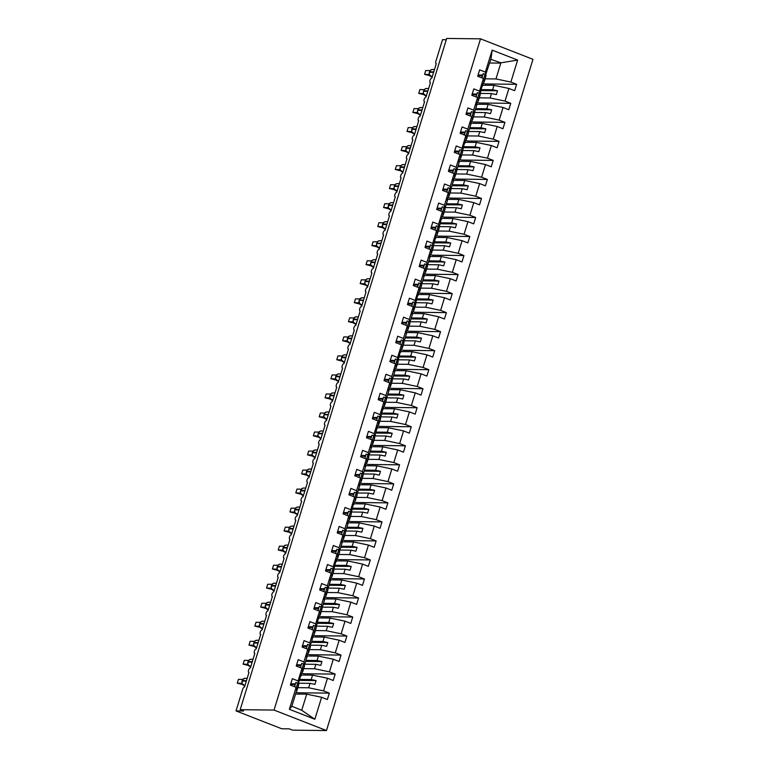 <?xml version="1.0" encoding="UTF-8"?>
<svg xmlns="http://www.w3.org/2000/svg" width="769" height="769" viewBox="0 0 769 769"><rect width="100%" height="100%" fill="white"/><g stroke="black" fill="none" stroke-linecap="round" stroke-linejoin="round"><path stroke-width="1.15" d="M326.469 730.55L292.624 730.166L289.269 728.849L281.742 728.772L236.035 710.912L243.552 710.989L240.188 709.681L274.033 710.066L326.469 730.55L532.965 59.319L480.529 38.834L274.033 710.066M482.894 85.215L493.996 85.34L492.641 89.752L481.509 89.627M483.47 83.34L485.037 83.946L516.624 84.302L514.653 90.694L508.905 88.454L493.996 85.34M485.547 75.054L490.978 58.925L492.16 50.129L517.633 60.078L510.876 82.062L516.624 84.302M510.876 82.062L495.967 78.947L485.133 78.823M236.035 710.912L242.706 689.216A2.413 1.067 -68.7 0 1 244.532 686.948L248.983 672.491A2.413 1.067 111.3 0 1 248.81 672.452A2.413 1.067 111.3 0 1 248.618 670.001A2.413 1.067 111.3 0 1 250.386 667.925L254.837 653.458A2.413 1.067 111.3 0 1 254.654 653.429A2.413 1.067 111.3 0 1 254.472 650.978A2.413 1.067 111.3 0 1 256.24 648.892L260.691 634.435A2.413 1.067 111.3 0 1 260.508 634.406A2.413 1.067 111.3 0 1 260.326 631.955A2.413 1.067 111.3 0 1 262.094 629.869L266.545 615.411A2.413 1.067 111.3 0 1 266.362 615.373A2.413 1.067 111.3 0 1 266.18 612.922A2.413 1.067 111.3 0 1 267.948 610.846L272.399 596.388A2.413 1.067 111.3 0 1 272.216 596.35A2.413 1.067 111.3 0 1 272.034 593.899A2.413 1.067 111.3 0 1 273.802 591.822L278.243 577.356A2.413 1.067 111.3 0 1 278.07 577.327A2.413 1.067 111.3 0 1 277.888 574.876A2.413 1.067 111.3 0 1 279.656 572.79L284.097 558.332A2.413 1.067 111.3 0 1 283.924 558.304A2.413 1.067 111.3 0 1 283.732 555.852A2.413 1.067 111.3 0 1 285.501 553.767L289.951 539.309A2.413 1.067 111.3 0 1 289.778 539.271A2.413 1.067 111.3 0 1 289.586 536.82A2.413 1.067 111.3 0 1 291.355 534.743L295.805 520.286A2.413 1.067 111.3 0 1 295.632 520.248A2.413 1.067 111.3 0 1 295.44 517.797A2.413 1.067 111.3 0 1 297.209 515.72L301.659 501.253A2.413 1.067 111.3 0 1 301.486 501.225A2.413 1.067 111.3 0 1 301.294 498.773A2.413 1.067 111.3 0 1 303.063 496.687L307.513 482.23A2.413 1.067 111.3 0 1 307.34 482.201A2.413 1.067 111.3 0 1 307.148 479.75A2.413 1.067 111.3 0 1 308.917 477.664L313.368 463.207A2.413 1.067 111.3 0 1 313.185 463.169A2.413 1.067 111.3 0 1 313.002 460.718A2.413 1.067 111.3 0 1 314.771 458.641L319.222 444.174A2.413 1.067 111.3 0 1 319.039 444.146A2.413 1.067 111.3 0 1 318.856 441.694A2.413 1.067 111.3 0 1 320.625 439.608L325.076 425.151A2.413 1.067 111.3 0 1 324.893 425.122A2.413 1.067 111.3 0 1 324.71 422.671A2.413 1.067 111.3 0 1 326.479 420.585L330.93 406.128A2.413 1.067 111.3 0 1 330.747 406.09A2.413 1.067 111.3 0 1 330.564 403.638A2.413 1.067 111.3 0 1 332.333 401.562L336.774 387.105A2.413 1.067 111.3 0 1 336.601 387.067A2.413 1.067 111.3 0 1 336.418 384.615A2.413 1.067 111.3 0 1 338.187 382.539L342.628 368.072A2.413 1.067 111.3 0 1 342.455 368.043A2.413 1.067 111.3 0 1 342.272 365.592A2.413 1.067 111.3 0 1 344.041 363.506L348.482 349.049A2.413 1.067 111.3 0 1 348.309 349.02A2.413 1.067 111.3 0 1 348.117 346.569A2.413 1.067 111.3 0 1 349.885 344.483L354.336 330.026A2.413 1.067 111.3 0 1 354.163 329.988A2.413 1.067 111.3 0 1 353.971 327.536A2.413 1.067 111.3 0 1 355.739 325.46L360.19 311.003A2.413 1.067 111.3 0 1 360.017 310.964A2.413 1.067 111.3 0 1 359.825 308.513A2.413 1.067 111.3 0 1 361.593 306.437L366.044 291.97A2.413 1.067 111.3 0 1 365.871 291.941A2.413 1.067 111.3 0 1 365.679 289.49A2.413 1.067 111.3 0 1 367.447 287.404L371.898 272.947A2.413 1.067 111.3 0 1 371.725 272.918A2.413 1.067 111.3 0 1 371.533 270.457A2.413 1.067 111.3 0 1 373.301 268.381L377.752 253.924A2.413 1.067 111.3 0 1 377.569 253.885A2.413 1.067 111.3 0 1 377.387 251.434A2.413 1.067 111.3 0 1 379.155 249.358L383.606 234.891A2.413 1.067 111.3 0 1 383.423 234.862A2.413 1.067 111.3 0 1 383.241 232.411A2.413 1.067 111.3 0 1 385.009 230.325L389.46 215.868A2.413 1.067 111.3 0 1 389.277 215.839A2.413 1.067 111.3 0 1 389.095 213.388A2.413 1.067 111.3 0 1 390.863 211.302L395.314 196.845A2.413 1.067 111.3 0 1 395.131 196.806A2.413 1.067 111.3 0 1 394.949 194.355A2.413 1.067 111.3 0 1 396.717 192.279L401.158 177.822A2.413 1.067 111.3 0 1 400.985 177.783A2.413 1.067 111.3 0 1 400.803 175.332A2.413 1.067 111.3 0 1 402.572 173.256L407.012 158.789A2.413 1.067 111.3 0 1 406.839 158.76A2.413 1.067 111.3 0 1 406.647 156.309A2.413 1.067 111.3 0 1 408.416 154.223L412.866 139.766A2.413 1.067 111.3 0 1 412.693 139.737A2.413 1.067 111.3 0 1 412.501 137.286A2.413 1.067 111.3 0 1 414.27 135.2L418.721 120.743A2.413 1.067 111.3 0 1 418.547 120.704A2.413 1.067 111.3 0 1 418.355 118.253A2.413 1.067 111.3 0 1 420.124 116.177L424.575 101.719A2.413 1.067 111.3 0 1 424.401 101.681A2.413 1.067 111.3 0 1 424.209 99.23A2.413 1.067 111.3 0 1 425.978 97.144L430.429 82.687A2.413 1.067 111.3 0 1 430.256 82.658A2.413 1.067 111.3 0 1 430.063 80.207A2.413 1.067 111.3 0 1 431.832 78.121L436.283 63.664A2.413 1.067 111.3 0 1 436.1 63.625A2.413 1.067 111.3 0 1 435.86 61.366L442.531 39.68L446.299 39.719M477.04 104.238L488.142 104.363L486.787 108.775L475.655 108.65M477.616 102.364L479.183 102.969L510.77 103.334L508.799 109.727L503.051 107.477L488.142 104.363M508.905 88.454L505.022 101.085L510.77 103.334M505.022 101.085L490.113 97.971L479.279 97.846M471.186 123.261L482.288 123.386L480.933 127.808L469.801 127.673M471.762 121.387L473.329 122.002L504.916 122.358L502.945 128.75L497.197 126.501L482.288 123.386M503.051 107.477L499.168 120.108L504.916 122.358M499.168 120.108L484.259 116.994L473.425 116.878M465.332 142.294L476.444 142.419L475.079 146.831L463.947 146.706M465.908 140.41L467.475 141.025L499.062 141.381L497.101 147.773L491.353 145.533L476.444 142.419M497.197 126.501L493.314 139.141L499.062 141.381M493.314 139.141L478.405 136.026L467.571 135.902M459.478 161.317L470.59 161.442L469.225 165.854L458.103 165.729M460.054 159.443L461.621 160.048L493.208 160.413L491.247 166.806L485.499 164.556L470.59 161.442M491.353 145.533L487.459 158.164L493.208 160.413M487.459 158.164L472.551 155.05L461.717 154.925M453.623 180.34L464.736 180.465L463.371 184.877L452.249 184.752M454.2 178.466L455.767 179.081L487.354 179.437L485.393 185.829L479.645 183.58L464.736 180.465M485.499 164.556L481.605 177.187L487.354 179.437M481.605 177.187L466.696 174.073L455.863 173.948M447.769 199.363L458.882 199.488L457.526 203.91L446.395 203.785M448.346 197.489L449.913 198.104L481.5 198.46L479.539 204.852L473.791 202.612L458.882 199.488M479.645 183.58L475.751 196.21L481.5 198.46M475.751 196.21L460.842 193.096L450.019 192.981M441.915 218.396L453.028 218.521L451.672 222.933L440.541 222.808M442.502 216.522L444.059 217.127L475.655 217.483L473.685 223.875L467.937 221.635L453.028 218.521M473.791 202.612L469.907 215.243L475.655 217.483M469.907 215.243L454.988 212.129L444.165 212.004M436.071 237.419L447.173 237.544L445.818 241.956L434.687 241.831M436.648 235.545L438.205 236.15L469.801 236.516L467.831 242.908L462.082 240.659L447.173 237.544M467.937 221.635L464.053 234.266L469.801 236.516M464.053 234.266L449.144 231.152L438.311 231.027M430.217 256.442L441.319 256.567L439.964 260.989L428.833 260.854M430.794 254.568L432.361 255.183L463.947 255.539L461.977 261.931L456.228 259.682L441.319 256.567M462.082 240.659L458.199 253.289L463.947 255.539M458.199 253.289L443.29 250.175L432.457 250.06M424.363 275.475L435.465 275.6L434.11 280.012L422.979 279.887M424.94 273.591L426.507 274.206L458.093 274.562L456.123 280.954L450.374 278.714L435.465 275.6M456.228 259.682L452.345 272.322L458.093 274.562M452.345 272.322L437.436 269.208L426.603 269.083M418.509 294.498L429.611 294.623L428.256 299.035L417.125 298.91M419.086 292.624L420.653 293.229L452.239 293.585L450.269 299.987L444.52 297.738L429.611 294.623M450.374 278.714L446.491 291.345L452.239 293.585M446.491 291.345L431.582 288.231L420.749 288.106M412.655 313.521L423.757 313.646L422.402 318.058L411.271 317.933M413.232 311.647L414.799 312.252L446.385 312.618L444.415 319.01L438.666 316.761L423.757 313.646M444.52 297.738L440.637 310.368L446.385 312.618M440.637 310.368L425.728 307.254L414.895 307.129M406.801 332.544L417.903 332.669L416.548 337.091L405.417 336.957M407.378 330.67L408.945 331.285L440.531 331.641L438.57 338.033L432.822 335.784L417.903 332.669M438.666 316.761L434.783 329.392L440.531 331.641M434.783 329.392L419.874 326.277L409.041 326.162M400.947 351.577L412.059 351.702L410.694 356.114L399.563 355.989M401.524 349.693L403.091 350.308L434.677 350.664L432.716 357.056L426.968 354.817L412.059 351.702M432.822 335.784L428.929 348.424L434.677 350.664M428.929 348.424L414.02 345.31L403.187 345.185M395.093 370.6L406.205 370.725L404.84 375.137L393.718 375.012M395.67 368.726L397.237 369.331L428.823 369.697L426.862 376.089L421.114 373.84L406.205 370.725M426.968 354.817L423.075 367.447L428.823 369.697M423.075 367.447L408.166 364.333L397.333 364.208M389.239 389.623L400.351 389.748L398.986 394.161L387.864 394.036M389.816 387.749L391.383 388.364L422.969 388.72L421.008 395.112L415.26 392.863L400.351 389.748M421.114 373.84L417.221 386.471L422.969 388.72M417.221 386.471L402.312 383.356L391.488 383.231M383.385 408.647L394.497 408.781L393.142 413.193L382.01 413.068M383.962 406.772L385.529 407.387L417.115 407.743L415.154 414.135L409.406 411.896L394.497 408.781M415.26 392.863L411.377 405.503L417.115 407.743M411.377 405.503L396.458 402.379L385.634 402.264M377.541 427.679L388.643 427.804L387.288 432.216L376.156 432.091M378.117 425.805L379.675 426.411L411.271 426.766L409.3 433.158L403.552 430.919L388.643 427.804M409.406 411.896L405.523 424.526L411.271 426.766M405.523 424.526L390.614 421.412L379.78 421.287M371.687 446.702L382.789 446.827L381.434 451.24L370.302 451.115M372.263 444.828L373.821 445.434L405.417 445.799L403.446 452.191L397.698 449.942L382.789 446.827M403.552 430.919L399.669 443.55L405.417 445.799M399.669 443.55L384.76 440.435L373.926 440.31M365.833 465.726L376.935 465.851L375.58 470.272L364.448 470.138M366.409 463.851L367.976 464.466L399.563 464.822L397.592 471.214L391.844 468.965L376.935 465.851M397.698 449.942L393.815 462.573L399.563 464.822M393.815 462.573L378.906 459.458L368.072 459.343M359.979 484.758L371.081 484.883L369.726 489.295L358.594 489.171M360.555 482.874L362.122 483.49L393.709 483.845L391.738 490.238L385.99 487.998L371.081 484.883M391.844 468.965L387.961 481.605L393.709 483.845M387.961 481.605L373.052 478.491L362.218 478.366M354.125 503.782L365.227 503.906L363.872 508.319L352.74 508.194M354.701 501.907L356.268 502.513L387.855 502.868L385.884 509.27L380.136 507.021L365.227 503.906M385.99 487.998L382.106 500.629L387.855 502.868M382.106 500.629L367.197 497.514L356.364 497.389M348.27 522.805L359.373 522.93L358.018 527.342L346.886 527.217M348.847 520.93L350.414 521.545L382.001 521.901L380.03 528.293L374.292 526.044L359.373 522.93M380.136 507.021L376.252 519.652L382.001 521.901M376.252 519.652L361.343 516.537L350.51 516.412M342.416 541.828L353.529 541.953L352.164 546.375L341.032 546.25M342.993 539.953L344.56 540.569L376.147 540.924L374.186 547.317L368.438 545.067L353.529 541.953M374.292 526.044L370.398 538.675L376.147 540.924M370.398 538.675L355.489 535.56L344.656 535.445M336.562 560.861L347.675 560.986L346.31 565.398L335.188 565.273M337.139 558.976L338.706 559.592L370.293 559.947L368.332 566.34L362.584 564.1L347.675 560.986M368.438 545.067L364.544 557.708L370.293 559.947M364.544 557.708L349.635 554.593L338.802 554.468M330.708 579.884L341.821 580.009L340.456 584.421L329.334 584.296M331.285 578.009L332.852 578.615L364.439 578.98L362.478 585.372L356.729 583.123L341.821 580.009M362.584 564.1L358.69 576.731L364.439 578.98M358.69 576.731L343.781 573.616L332.948 573.491M324.854 598.907L335.966 599.032L334.611 603.444L323.48 603.319M325.431 597.032L326.998 597.648L358.585 598.003L356.624 604.396L350.875 602.146L335.966 599.032M356.729 583.123L352.836 595.754L358.585 598.003M352.836 595.754L337.927 592.639L327.104 592.514M319 617.93L330.112 618.065L328.757 622.477L317.626 622.352M319.587 616.056L321.144 616.671L352.74 617.026L350.77 623.419L345.021 621.179L330.112 618.065M350.875 602.146L346.992 614.787L352.74 617.026M346.992 614.787L332.083 611.672L321.25 611.547M313.156 636.963L324.258 637.088L322.903 641.5L311.772 641.375L309.955 645.825M313.733 635.088L315.29 635.694L346.886 636.05L344.916 642.442L339.167 640.202L324.258 637.088M345.021 621.179L341.138 633.81L346.886 636.05M341.138 633.81L326.229 630.695L315.396 630.57M307.302 655.986L318.404 656.111L317.049 660.523L305.918 660.398M307.879 654.111L309.446 654.717L341.032 655.082L339.062 661.475L333.313 659.225L318.404 656.111M339.167 640.202L335.284 652.833L341.032 655.082M335.284 652.833L320.375 649.718L309.542 649.594M301.448 675.009L312.55 675.134L311.195 679.556L300.064 679.421M302.025 673.135L303.592 673.75L335.178 674.105L333.208 680.498L327.459 678.248L312.55 675.134M333.313 659.225L329.43 671.856L335.178 674.105M329.43 671.856L314.521 668.742L303.688 668.626M486.018 75.054L485.393 72.103L479.645 69.864L477.684 76.256L483.432 78.496L479.539 91.136L479.693 94.078M482.192 85.859L484.047 81.447L483.432 78.496M479.539 91.136L473.791 88.887L471.83 95.279L477.578 97.528L473.685 110.159L473.839 113.101M476.338 104.882L478.193 100.479L477.578 97.528M473.685 110.159L467.946 107.91L465.976 114.302L471.724 116.552L467.84 129.182L467.985 132.133M470.484 123.915L472.339 119.503L471.724 116.552M467.84 129.182L462.092 126.933L460.122 133.325L465.87 135.575L461.986 148.206L462.131 151.157M464.63 142.938L466.485 138.526L465.87 135.575M461.986 148.206L456.238 145.966L454.268 152.358L460.016 154.598L456.132 167.238L456.277 170.18M458.776 161.961L460.641 157.558L460.016 154.598M456.132 167.238L450.384 164.989L448.414 171.381L454.162 173.631L450.278 186.261L450.423 189.212M452.922 180.984L454.787 176.582L454.162 173.631M450.278 186.261L444.53 184.012L442.56 190.404L448.308 192.654L444.424 205.285L444.569 208.236M447.068 200.017L448.933 195.605L448.308 192.654M444.424 205.285L438.676 203.045L436.705 209.437L442.454 211.677L438.57 224.308L438.714 227.259M441.214 219.04L443.079 214.628L442.454 211.677M438.57 224.308L432.822 222.068L430.861 228.46L436.6 230.7L432.716 243.34L432.87 246.282M435.369 238.063L437.225 233.661L436.6 230.7M432.716 243.34L426.968 241.091L425.007 247.483L430.755 249.733L426.862 262.364L427.016 265.315M429.515 257.096L431.371 252.684L430.755 249.733M426.862 262.364L421.114 260.114L419.153 266.507L424.901 268.756L421.008 281.387L421.162 284.338M423.661 276.119L425.517 271.707L424.901 268.756M421.008 281.387L415.26 279.147L413.299 285.539L419.047 287.779L415.154 300.419L415.308 303.361M417.807 295.142L419.663 290.73L419.047 287.779M415.154 300.419L409.406 298.17L407.445 304.562L413.193 306.812L409.31 319.443L409.454 322.384M411.953 314.165L413.809 309.763L413.193 306.812M409.31 319.443L403.562 317.193L401.591 323.586L407.339 325.835L403.456 338.466L403.6 341.417M406.099 333.198L407.954 328.786L407.339 325.835M403.456 338.466L397.708 336.216L395.737 342.618L401.485 344.858L397.602 357.489L397.746 360.44M400.245 352.221L402.11 347.809L401.485 344.858M397.602 357.489L391.854 355.249L389.883 361.641L395.631 363.881L391.748 376.522L391.892 379.463M394.391 371.244L396.256 366.842L395.631 363.881M391.748 376.522L386 374.272L384.029 380.665L389.777 382.914L385.894 395.545L386.038 398.496M388.537 390.268L390.402 385.865L389.777 382.914M385.894 395.545L380.146 393.295L378.175 399.688L383.923 401.937L380.04 414.568L380.184 417.519M382.683 409.3L384.548 404.888L383.923 401.937M380.04 414.568L374.292 412.328L372.321 418.721L378.069 420.96L374.186 433.591L374.33 436.542M376.839 428.323L378.694 423.911L378.069 420.96M374.186 433.591L368.438 431.351L366.477 437.744L372.225 439.993L368.332 452.624L368.486 455.565M370.985 447.347L372.84 442.944L372.225 439.993M368.332 452.624L362.584 450.374L360.623 456.767L366.371 459.016L362.478 471.647L362.632 474.598M365.131 466.379L366.986 461.967L366.371 459.016M362.478 471.647L356.729 469.398L354.769 475.79L360.517 478.039L356.624 490.67L356.778 493.621M359.277 485.402L361.132 480.99L360.517 478.039M356.624 490.67L350.875 488.43L348.915 494.823L354.663 497.062L350.77 509.703L350.924 512.644M353.423 504.426L355.278 500.013L354.663 497.062M350.77 509.703L345.031 507.453L343.061 513.846L348.809 516.095L344.925 528.726L345.07 531.667M347.569 523.449L349.424 519.046L348.809 516.095M344.925 528.726L339.177 526.477L337.207 532.869L342.955 535.118L339.071 547.749L339.216 550.7M341.715 542.481L343.57 538.069L342.955 535.118M339.071 547.749L333.323 545.5L331.352 551.902L337.101 554.141L333.217 566.772L333.362 569.723M335.861 561.505L337.726 557.092L337.101 554.141M333.217 566.772L327.469 564.533L325.498 570.925L331.247 573.165L327.363 585.805L327.507 588.746M330.007 580.528L331.872 576.125L331.247 573.165M327.363 585.805L321.615 583.556L319.644 589.948L325.393 592.197L321.509 604.828L321.653 607.779M324.153 599.551L326.018 595.148L325.393 592.197M321.509 604.828L315.761 602.579L313.79 608.971L319.539 611.22L315.655 623.851L315.799 626.802M318.299 618.584L320.164 614.171L319.539 611.22M315.655 623.851L309.907 621.612L307.946 628.004L313.685 630.244L309.801 642.874L310.426 645.835M312.454 637.607L314.31 633.195L313.685 630.244M309.801 642.874L304.053 640.635L302.092 647.027L307.84 649.276L303.947 661.907L304.101 664.849M306.6 656.63L308.456 652.227L307.84 649.276M303.947 661.907L298.199 659.658L296.238 666.05L301.986 668.299L298.093 680.93L292.345 678.681L290.384 685.073L296.132 687.323L289.365 709.306L291.787 706.413L296.747 690.274L296.132 687.323M300.746 675.663L302.602 671.25L301.986 668.299M295.594 694.042L306.696 694.167L301.736 710.296L314.848 719.255L289.365 709.306M296.171 692.158L297.738 692.773L329.324 693.129L327.354 699.521L321.605 697.281L306.696 694.167M327.459 678.248L323.576 690.889L329.324 693.129M323.576 690.889L308.667 687.774L297.834 687.649M482.759 75.026L478.078 74.968M476.905 94.049L472.224 93.991M471.051 113.072L466.37 113.024M465.207 132.095L460.516 132.047M459.353 151.128L454.662 151.07M453.499 170.151L448.808 170.093M447.645 189.174L442.954 189.126M441.791 208.207L437.109 208.149M435.936 227.23L431.255 227.172M430.082 246.253L425.401 246.205M424.228 265.276L419.547 265.228M418.374 284.309L413.693 284.251M412.52 303.332L407.839 303.274M406.666 322.355L401.985 322.307M400.822 341.378L396.131 341.33M394.968 360.411L390.277 360.353M389.114 379.434L384.423 379.377M383.26 398.457L378.569 398.409M377.406 417.49L372.725 417.432M371.552 436.513L366.871 436.456M365.698 455.536L361.017 455.488M359.844 474.56L355.163 474.511M353.99 493.592L349.309 493.535M348.136 512.615L343.455 512.558M342.292 531.639L337.601 531.59M336.438 550.662L331.747 550.614M330.583 569.694L325.893 569.637M324.729 588.718L320.039 588.66M318.875 607.741L314.194 607.693M313.021 626.773L308.34 626.716M307.167 645.797L302.486 645.739M301.313 664.82L296.632 664.772M492.16 50.129L485.393 72.103M321.605 697.281L314.848 719.255M480.365 93.434L491.468 93.558L490.113 97.971M482.692 85.868L482.49 84.898L481.317 88.695L480.164 94.087M491.468 93.558L496.37 94.587L497.543 90.78L492.641 89.752M474.511 112.457L485.614 112.582L484.259 116.994M476.838 104.892L474.31 113.11M485.614 112.582L490.526 113.61L491.689 109.804L486.787 108.775M468.657 131.48L479.76 131.605L478.405 136.026M470.984 123.915L468.456 132.133M479.76 131.605L484.672 132.633L485.835 128.827L480.933 127.808M462.803 150.513L473.906 150.637L472.551 155.05M465.13 142.938L464.928 141.967L463.755 145.774L462.602 151.166M473.906 150.637L478.818 151.656L479.991 147.85L475.079 146.831M456.949 169.536L468.061 169.661L466.696 174.073M459.276 161.971L456.748 170.189M468.061 169.661L472.964 170.689L474.137 166.883L469.225 165.854M451.095 188.559L462.207 188.684L460.842 193.096M453.422 180.994L450.894 189.212M462.207 188.684L467.11 189.712L468.283 185.906L463.371 184.877M445.241 207.582L456.353 207.717L454.988 212.129M447.568 200.017L445.04 208.236M456.353 207.717L461.256 208.735L462.429 204.929L457.526 203.91M439.387 226.615L450.499 226.74L449.144 231.152M441.723 219.05L441.512 218.079L439.195 227.268M450.499 226.74L455.402 227.759L456.575 223.962L451.672 222.933M433.543 245.638L444.645 245.763L443.29 250.175M435.869 238.073L435.658 237.102L433.341 246.291M444.645 245.763L449.548 246.791L450.721 242.985L445.818 241.956M427.689 264.661L438.791 264.786L437.436 269.208M430.015 257.096L427.487 265.315M438.791 264.786L443.694 265.814L444.867 262.008L439.964 260.989M421.835 283.694L432.937 283.819L431.582 288.231M424.161 276.119L421.633 284.338M432.937 283.819L437.84 284.838L439.012 281.031L434.11 280.012M415.981 302.717L427.083 302.842L425.728 307.254M418.307 295.152L418.105 294.181L416.933 297.978L415.779 303.371M427.083 302.842L431.995 303.87L433.158 300.064L428.256 299.035M410.127 321.74L421.229 321.865L419.874 326.277M412.453 314.175L409.925 322.394M421.229 321.865L426.141 322.893L427.304 319.087L422.402 318.058M404.273 340.763L415.375 340.888L414.02 345.31M406.599 333.198L404.071 341.417M415.375 340.888L420.287 341.917L421.46 338.11L416.548 337.091M398.419 359.796L409.531 359.921L408.166 364.333M400.745 352.221L400.543 351.25L399.371 355.057L398.217 360.45M409.531 359.921L414.433 360.94L415.606 357.133L410.694 356.114M392.565 378.819L403.677 378.944L402.312 383.356M394.891 371.254L392.363 379.473M403.677 378.944L408.579 379.973L409.752 376.166L404.84 375.137M386.711 397.842L397.823 397.967L396.458 402.379M389.037 390.277L386.509 398.496M397.823 397.967L402.725 398.996L403.898 395.189L398.986 394.161M380.857 416.865L391.969 417L390.614 421.412M383.193 409.3L382.981 408.329L380.655 417.519M391.969 417L396.871 418.019L398.044 414.212L393.142 413.193M375.003 435.898L386.115 436.023L384.76 440.435M377.339 428.333L377.127 427.362L374.811 436.552M386.115 436.023L391.017 437.042L392.19 433.245L387.288 432.216M369.158 454.921L380.261 455.046L378.906 459.458M371.485 447.356L368.957 455.575M380.261 455.046L385.163 456.075L386.336 452.268L381.434 451.24M363.304 473.944L374.407 474.069L373.052 478.491M365.631 466.379L363.103 474.598M374.407 474.069L379.309 475.098L380.482 471.291L375.58 470.272M357.45 492.977L368.553 493.102L367.197 497.514M359.777 485.402L357.249 493.621M368.553 493.102L373.465 494.121L374.628 490.314L369.726 489.295M351.596 512L362.699 512.125L361.343 516.537M353.923 504.435L353.721 503.464L352.548 507.261L351.395 512.654M362.699 512.125L367.611 513.154L368.774 509.347L363.872 508.319M345.742 531.023L356.845 531.148L355.489 535.56M348.069 523.458L345.541 531.677M356.845 531.148L361.757 532.177L362.92 528.37L358.018 527.342M339.888 550.046L350.991 550.171L349.635 554.593M342.215 542.481L339.687 550.7M350.991 550.171L355.903 551.2L357.076 547.393L352.164 546.375M334.034 569.079L345.146 569.204L343.781 573.616M336.361 561.514L336.159 560.534L334.986 564.34L333.833 569.733M345.146 569.204L350.049 570.223L351.222 566.426L346.31 565.398M328.18 588.102L339.292 588.227L337.927 592.639M330.507 580.537L327.978 588.756M339.292 588.227L344.195 589.256L345.368 585.449L340.456 584.421M322.326 607.126L333.438 607.25L332.083 611.672M324.653 599.56L322.124 607.779M333.438 607.25L338.341 608.279L339.514 604.472L334.611 603.444M316.472 626.149L327.584 626.283L326.229 630.695M318.808 618.584L318.597 617.613L316.28 626.802M327.584 626.283L332.487 627.302L333.659 623.496L328.757 622.477M310.628 645.181L321.73 645.306L320.375 649.718M312.954 637.616L312.743 636.645L311.781 641.413M321.73 645.306L326.633 646.325L327.805 642.528L322.903 641.5M304.774 664.205L315.876 664.329L314.521 668.742M307.1 656.639L304.572 664.858M315.876 664.329L320.779 665.358L321.951 661.551L317.049 660.523M298.92 683.228L310.022 683.353L308.667 687.774M301.246 675.663L301.044 674.692L298.247 683.881M295.459 683.843L290.778 683.795M298.718 683.881L298.093 680.93M310.022 683.353L314.925 684.381L316.097 680.575L311.195 679.556M291.845 706.23L301.736 710.296M517.633 60.078L500.927 62.808L495.967 78.947M500.927 62.808L490.843 59.357M489.728 62.991L500.456 63.116M480.529 38.834L446.683 38.45L240.188 709.681M299.795 680.392L316.097 680.575M305.639 661.369L321.951 661.551M311.493 642.336L327.805 642.528M317.347 623.313L333.659 623.496M323.201 604.29L339.514 604.472M329.055 585.267L345.368 585.449M334.909 566.234L351.222 566.426M340.763 547.211L357.076 547.393M346.617 528.188L362.92 528.37M352.471 509.155L368.774 509.347M358.325 490.132L374.628 490.314M364.179 471.109L380.482 471.291M370.024 452.085L386.336 452.268M375.878 433.053L392.19 433.245M381.732 414.03L398.044 414.212M387.586 395.006L403.898 395.189M393.44 375.983L409.752 376.166M399.294 356.951L415.606 357.133M405.148 337.927L421.46 338.11M411.002 318.904L427.304 319.087M416.856 299.872L433.158 300.064M422.71 280.848L439.012 281.031M428.554 261.825L444.867 262.008M434.408 242.802L450.721 242.985M440.262 223.769L456.575 223.962M446.116 204.746L462.429 204.929M451.97 185.723L468.283 185.906M457.824 166.7L474.137 166.883M463.678 147.667L479.991 147.85M469.532 128.644L485.835 128.827M475.386 109.621L491.689 109.804M481.24 90.588L497.543 90.78M242.12 681.238L242.225 680.632A3.461 3.057 90.6 0 1 245.148 678.306L243.59 678.739L242.187 680.738M241.975 683.324L237.265 683.18L238.438 679.373L242.793 679.421M237.265 683.18L242.6 684.516M246.464 680.68L242.225 680.632L242.024 683.458L242.61 684.275M243.619 678.719L242.975 679.421L243.619 678.719M296.526 690.985A14.813 2.192 -162.9 0 0 296.901 690.677L298.68 684.891A14.813 2.192 -162.9 0 0 298.603 684.506L297.728 682.978L295.892 682.459L294.575 686.717M296.901 690.677A14.813 2.192 -162.9 0 0 296.824 690.293L296.709 690.081M296.238 687.822L297.728 682.978M295.19 684.737A12.881 1.903 17.1 0 1 290.682 684.112M247.974 662.215L248.079 661.609A3.461 3.057 90.6 0 1 251.002 659.273L249.444 659.706L248.041 661.715M247.829 664.301L243.119 664.147L244.292 660.35L248.647 660.398M243.119 664.147L248.454 665.483M252.319 661.657L248.079 661.609L247.878 664.435L248.464 665.252M249.473 659.696L248.829 660.398L249.473 659.696M302.38 671.962A14.813 2.192 -162.9 0 0 302.755 671.645L304.534 665.867A14.813 2.192 -162.9 0 0 304.457 665.483L303.582 663.955L301.736 663.436L300.429 667.694M302.755 671.645A14.813 2.192 -162.9 0 0 302.678 671.26L302.563 671.058M302.092 668.799L303.582 663.955M301.044 665.714A12.881 1.903 17.1 0 1 296.536 665.079M253.828 643.182L253.924 642.586A3.461 3.057 90.6 0 1 256.856 640.25L255.298 640.683L253.895 642.682M253.683 645.278L248.973 645.124L250.146 641.317L254.501 641.365M248.973 645.124L254.308 646.46M258.163 642.634L253.924 642.586L253.732 645.402L254.318 646.229M308.234 652.939A14.813 2.192 -162.9 0 0 308.609 652.621L310.388 646.835A14.813 2.192 -162.9 0 0 310.311 646.45L309.426 644.931L307.59 644.412L306.283 648.661M308.609 652.621A14.813 2.192 -162.9 0 0 308.532 652.237L308.417 652.035M307.936 649.776L309.426 644.931M306.898 646.681A12.881 1.903 17.1 0 1 302.39 646.056M259.682 624.159L259.778 623.563A3.461 3.057 90.6 0 1 262.71 621.227L261.152 621.66L259.749 623.659M259.538 626.245L254.827 626.101L256 622.294L260.355 622.342M254.827 626.101L260.162 627.437M264.017 623.611L259.778 623.563L259.432 625.783M259.518 626.206A1.769 1.221 -64.7 0 0 259.355 626.158L260.172 627.206M314.088 633.916A14.813 2.192 -162.9 0 0 314.463 633.598L316.242 627.812A14.813 2.192 -162.9 0 0 316.165 627.427L315.28 625.908L313.444 625.389L312.137 629.638M314.463 633.598A14.813 2.192 -162.9 0 0 314.386 633.214L314.271 633.002M313.79 630.743L315.28 625.908M312.752 627.658A12.881 1.903 17.1 0 1 308.244 627.033M265.536 605.136L265.632 604.53A3.461 3.057 90.6 0 1 268.564 602.204L267.006 602.636L265.603 604.636M265.392 607.222L260.681 607.077L261.854 603.271L266.209 603.319M260.681 607.077L266.016 608.414M269.871 604.578L265.632 604.53L265.43 607.356L266.026 608.173M319.942 614.883A14.813 2.192 -162.9 0 0 320.317 614.575L322.096 608.788A14.813 2.192 -162.9 0 0 322.019 608.404L321.134 606.876L319.298 606.356L317.991 610.615M320.317 614.575A14.813 2.192 -162.9 0 0 320.24 614.181L320.125 613.979M319.644 611.72L321.134 606.876M318.597 608.635A12.881 1.903 17.1 0 1 314.088 608.01M271.39 586.103L271.486 585.507A3.461 3.057 90.6 0 1 274.418 583.171L272.851 583.604L271.457 585.613M271.246 588.198L266.535 588.045L267.708 584.248L272.063 584.296M266.535 588.045L271.87 589.381M275.725 585.555L271.486 585.507L271.284 588.323L271.88 589.15M272.889 583.584L272.245 584.296L272.889 583.584M325.796 595.86A14.813 2.192 -162.9 0 0 326.171 595.542L327.95 589.765A14.813 2.192 -162.9 0 0 327.873 589.381L326.988 587.852L325.152 587.333L323.845 591.592M326.171 595.542A14.813 2.192 -162.9 0 0 326.094 595.158L325.979 594.956M325.498 592.697L326.988 587.852M324.451 589.602A12.881 1.903 17.1 0 1 319.942 588.977M277.244 567.08L277.34 566.484A3.461 3.057 90.6 0 1 280.272 564.148L278.705 564.581L277.311 566.58M277.1 569.166L272.389 569.022L273.553 565.215L277.917 565.263M272.389 569.022L277.724 570.358M281.579 566.532L277.34 566.484L277.138 569.3L277.724 570.127M278.743 564.561L278.099 565.263L278.743 564.561M331.65 576.837A14.813 2.192 -162.9 0 0 332.025 576.519L333.804 570.733A14.813 2.192 -162.9 0 0 333.727 570.348L332.842 568.829L331.006 568.31L329.699 572.559M332.025 576.519A14.813 2.192 -162.9 0 0 331.948 576.135L331.824 575.933M331.352 573.664L332.842 568.829M330.305 570.579A12.881 1.903 17.1 0 1 325.796 569.954M283.098 548.057L283.194 547.451A3.461 3.057 90.6 0 1 286.126 545.125L284.559 545.557L283.165 547.557M282.761 550.056A1.769 1.221 -64.7 0 1 282.934 550.104L278.243 549.998L279.407 546.192L283.771 546.24M278.243 549.998L283.569 551.335M287.433 547.499L283.194 547.451L282.992 550.277L283.578 551.094M337.504 557.813A14.813 2.192 -162.9 0 0 337.879 557.496L339.658 551.709A14.813 2.192 -162.9 0 0 339.581 551.325L338.696 549.797L336.86 549.287L335.553 553.536M337.879 557.496A14.813 2.192 -162.9 0 0 337.802 557.112L337.678 556.9M337.207 554.641L338.696 549.797M336.159 551.556A12.881 1.903 17.1 0 1 331.65 550.931M288.942 529.034L289.048 528.428A3.461 3.057 90.6 0 1 291.98 526.102L290.413 526.525L289.019 528.534M288.808 531.119L284.088 530.975L285.261 527.169L289.615 527.217M284.088 530.975L289.423 532.311M293.287 528.476L289.048 528.428L288.692 530.658M288.788 531.071A1.769 1.221 -64.7 0 0 288.615 531.033L289.432 532.071M343.358 538.781A14.813 2.192 -162.9 0 0 343.724 538.463L345.512 532.686A14.813 2.192 -162.9 0 0 345.435 532.302L344.55 530.773L342.714 530.254L341.407 534.513M343.724 538.463A14.813 2.192 -162.9 0 0 343.656 538.079L343.532 537.877M343.061 535.618L344.55 530.773M342.013 532.533A12.881 1.903 17.1 0 1 337.504 531.898M294.796 510.001L294.902 509.405A3.461 3.057 90.6 0 1 297.834 507.069L296.267 507.502L294.873 509.511M294.662 512.096L289.942 511.943L291.115 508.136L295.469 508.194M289.942 511.943L295.277 513.279M299.141 509.453L294.902 509.405L294.7 512.221L295.286 513.048M296.305 507.482L295.652 508.194L296.305 507.482M349.213 519.757A14.813 2.192 -162.9 0 0 349.578 519.44L351.356 513.654A14.813 2.192 -162.9 0 0 351.289 513.269L350.404 511.75L348.568 511.231L347.261 515.49M349.578 519.44A14.813 2.192 -162.9 0 0 349.511 519.056L349.386 518.854M348.915 516.595L350.404 511.75M347.867 513.5A12.881 1.903 17.1 0 1 343.358 512.875M300.65 490.978L300.756 490.382A3.461 3.057 90.6 0 1 303.688 488.046L302.121 488.478L300.717 490.478M300.516 493.064L295.796 492.919L296.969 489.113L301.323 489.161M295.796 492.919L301.131 494.256M304.995 490.43L300.756 490.382L300.554 493.198L301.14 494.025M302.159 488.459L301.506 489.161L302.159 488.459M355.057 500.734A14.813 2.192 -162.9 0 0 355.432 500.417L357.21 494.63A14.813 2.192 -162.9 0 0 357.143 494.246L356.258 492.727L354.422 492.208L353.106 496.457M355.432 500.417A14.813 2.192 -162.9 0 0 355.355 500.033L355.24 499.831M354.769 497.562L356.258 492.727M353.721 494.477A12.881 1.903 17.1 0 1 349.213 493.852M306.504 471.955L306.61 471.349A3.461 3.057 90.6 0 1 309.532 469.023L307.975 469.455L306.571 471.455M306.36 474.04L301.65 473.896L302.823 470.09L307.177 470.138M301.65 473.896L306.985 475.232M310.849 471.397L306.61 471.349L306.408 474.175L306.994 474.992M360.911 481.702A14.813 2.192 -162.9 0 0 361.286 481.394L363.064 475.607A14.813 2.192 -162.9 0 0 362.987 475.223L362.112 473.694L360.277 473.175L358.96 477.434M361.286 481.394A14.813 2.192 -162.9 0 0 361.209 481.01L361.094 480.798M360.623 478.539L362.112 473.694M359.575 475.453A12.881 1.903 17.1 0 1 355.067 474.829M312.358 452.931L312.464 452.326A3.461 3.057 90.6 0 1 315.386 449.99L313.829 450.423L312.425 452.432M312.214 455.017L307.504 454.863L308.677 451.067L313.031 451.115M307.504 454.863L312.839 456.2M316.693 452.374L312.464 452.326L312.108 454.546M312.204 454.969A1.769 1.221 -64.7 0 0 312.031 454.931L312.848 455.969M313.858 450.413L313.214 451.115L313.858 450.413M366.765 462.678A14.813 2.192 -162.9 0 0 367.14 462.361L368.918 456.584A14.813 2.192 -162.9 0 0 368.841 456.2L367.967 454.671L366.121 454.152L364.814 458.411M367.14 462.361A14.813 2.192 -162.9 0 0 367.063 461.977L366.948 461.775M366.477 459.516L367.967 454.671M365.429 456.43A12.881 1.903 17.1 0 1 360.921 455.796M318.212 433.899L318.308 433.303A3.461 3.057 90.6 0 1 321.24 430.967L319.683 431.399L318.279 433.399M318.068 435.994L313.358 435.84L314.531 432.034L318.885 432.082M313.358 435.84L318.693 437.177M322.547 433.351L318.308 433.303L317.962 435.523M317.895 435.898L318.702 436.946M319.712 431.38L319.068 432.091L319.712 431.38M372.619 443.655A14.813 2.192 -162.9 0 0 372.994 443.338L374.772 437.551A14.813 2.192 -162.9 0 0 374.695 437.167L373.811 435.648L371.975 435.129L370.668 439.378M372.994 443.338A14.813 2.192 -162.9 0 0 372.917 442.954L372.802 442.752M372.321 440.493L373.811 435.648M371.283 437.398A12.881 1.903 17.1 0 1 366.775 436.773M324.066 414.876L324.162 414.28A3.461 3.057 90.6 0 1 327.094 411.944L325.537 412.376L324.134 414.376M323.922 416.961L319.212 416.817L320.385 413.011L324.739 413.059M319.212 416.817L324.547 418.153M323.98 417.134L324.556 417.923M325.566 412.357L324.922 413.059L325.566 412.357M378.473 424.632A14.813 2.192 -162.9 0 0 378.848 424.315L380.626 418.528A14.813 2.192 -162.9 0 0 380.549 418.144L379.665 416.615L377.829 416.106L376.522 420.355M378.848 424.315A14.813 2.192 -162.9 0 0 378.771 423.93L378.656 423.719M378.175 421.46L379.665 416.615M377.137 418.374A12.881 1.903 17.1 0 1 372.619 417.75M329.92 395.852L330.016 395.247A3.461 3.057 90.6 0 1 332.948 392.921L331.391 393.353L329.988 395.353M329.776 397.938L325.066 397.794L326.239 393.988L330.593 394.036M325.066 397.794L330.401 399.13M334.255 395.295L330.016 395.247L329.814 398.073L330.41 398.89M331.42 393.334L330.776 394.036L331.42 393.334M384.327 405.599A14.813 2.192 -162.9 0 0 384.702 405.282L386.48 399.505A14.813 2.192 -162.9 0 0 386.403 399.121L385.519 397.592L383.683 397.073L382.376 401.331M384.702 405.282A14.813 2.192 -162.9 0 0 384.625 404.898L384.51 404.696M384.029 402.437L385.519 397.592M382.981 399.351A12.881 1.903 17.1 0 1 378.473 398.727M335.774 376.82L335.87 376.224A3.461 3.057 90.6 0 1 338.802 373.888L337.235 374.32L335.842 376.329M335.63 378.915L330.92 378.761L332.083 374.964L336.447 375.012M330.92 378.761L336.255 380.097M340.109 376.272L335.87 376.224L335.668 379.04L336.264 379.867M390.181 386.576A14.813 2.192 -162.9 0 0 390.556 386.259L392.334 380.482A14.813 2.192 -162.9 0 0 392.257 380.088L391.373 378.569L389.537 378.05L388.23 382.308M390.556 386.259A14.813 2.192 -162.9 0 0 390.479 385.875L390.364 385.673M389.883 383.414L391.373 378.569M388.835 380.319A12.881 1.903 17.1 0 1 384.327 379.694M341.628 357.796L341.724 357.201A3.461 3.057 90.6 0 1 344.656 354.865L343.099 355.288L341.696 357.297M341.484 359.882L336.774 359.738L337.937 355.932L342.301 355.98M336.774 359.738L342.109 361.074M345.963 357.249L341.724 357.201L341.378 359.421M341.465 359.844A1.769 1.221 -64.7 0 0 341.301 359.796L342.109 360.844M396.035 367.553A14.813 2.192 -162.9 0 0 396.41 367.236L398.188 361.449A14.813 2.192 -162.9 0 0 398.111 361.065L397.227 359.546L395.391 359.027L394.084 363.276M396.41 367.236A14.813 2.192 -162.9 0 0 396.333 366.851L396.208 366.65M395.737 364.381L397.227 359.546M394.689 361.295A12.881 1.903 17.1 0 1 390.181 360.671M347.482 338.773L347.578 338.168A3.461 3.057 90.6 0 1 350.51 335.842L348.943 336.274L347.55 338.273M347.338 340.859L342.628 340.715L343.791 336.909L348.155 336.957M342.628 340.715L347.953 342.051M351.817 338.216L347.578 338.168L347.377 340.994L347.963 341.811M348.982 336.255L348.328 336.957L348.982 336.255M401.889 348.53A14.813 2.192 -162.9 0 0 402.254 348.213L404.042 342.426A14.813 2.192 -162.9 0 0 403.965 342.042L403.081 340.513L401.245 340.004L399.938 344.252M402.254 348.213A14.813 2.192 -162.9 0 0 402.187 347.828L402.062 347.617M401.591 345.358L403.081 340.513M400.543 342.272A12.881 1.903 17.1 0 1 396.035 341.647M353.259 319.702L353.432 319.145A3.461 3.057 90.6 0 1 356.364 316.818L354.797 317.241L353.404 319.25M353.192 321.836L348.472 321.692L349.645 317.885L354 317.933M348.472 321.692L353.807 323.018M357.672 319.193L353.432 319.145L353.231 321.971L353.817 322.788M354.836 317.232L354.182 317.933L354.836 317.232M407.743 329.497A14.813 2.192 -162.9 0 0 408.108 329.18L409.896 323.403A14.813 2.192 -162.9 0 0 409.819 323.018L408.935 321.49L407.099 320.971L405.792 325.229M408.108 329.18A14.813 2.192 -162.9 0 0 408.041 328.796L407.916 328.594M407.445 326.335L408.935 321.49M406.397 323.249A12.881 1.903 17.1 0 1 401.889 322.615M360.69 298.199L360.036 298.91L361.382 298.199L360.651 298.218L359.258 300.227M359.046 302.813L354.326 302.659L355.499 298.853L359.854 298.91M354.326 302.659L359.661 303.995M359.113 300.679L359.671 303.765M413.587 310.474A14.813 2.192 -162.9 0 0 413.962 310.157L415.741 304.37A14.813 2.192 -162.9 0 0 415.673 303.986L414.789 302.467L412.953 301.948L411.636 306.206M413.962 310.157A14.813 2.192 -162.9 0 0 413.885 309.772L413.77 309.571M413.299 307.312L414.789 302.467M412.251 304.216A12.881 1.903 17.1 0 1 407.743 303.592M364.967 281.656L365.14 281.098A3.461 3.057 90.6 0 1 368.063 278.762L366.505 279.195L365.102 281.194M364.708 283.694A1.769 1.221 -64.7 0 1 364.881 283.742L360.18 283.636L361.353 279.829L365.708 279.878M360.18 283.636L365.515 284.972M369.38 281.146L365.14 281.098L364.785 283.319M364.717 283.684L365.525 284.741M419.441 291.451A14.813 2.192 -162.9 0 0 419.816 291.134L421.595 285.347A14.813 2.192 -162.9 0 0 421.518 284.963L420.643 283.444L418.807 282.925L417.49 287.173M419.816 291.134A14.813 2.192 -162.9 0 0 419.739 290.749L419.624 290.547M419.153 288.279L420.643 283.444M418.105 285.193A12.881 1.903 17.1 0 1 413.597 284.568M370.821 262.633L370.994 262.066A3.461 3.057 90.6 0 1 373.917 259.739L372.359 260.172L370.956 262.171M370.745 264.757L366.034 264.613L367.207 260.806L371.562 260.854M366.034 264.613L371.369 265.949M375.234 262.114L370.994 262.066L370.639 264.296M370.735 264.719A1.769 1.221 -64.7 0 0 370.562 264.671L371.379 265.709M425.295 272.418A14.813 2.192 -162.9 0 0 425.67 272.111L427.449 266.324A14.813 2.192 -162.9 0 0 427.372 265.939L426.497 264.411L424.651 263.892L423.344 268.15M425.67 272.111A14.813 2.192 -162.9 0 0 425.593 271.726L425.478 271.515M425.007 269.256L426.497 264.411M423.959 266.17A12.881 1.903 17.1 0 1 419.451 265.545M376.675 243.6L376.839 243.042A3.461 3.057 90.6 0 1 379.771 240.707L378.213 241.139L376.81 243.148M376.599 245.734L371.888 245.58L373.061 241.783L377.416 241.831M371.888 245.58L377.223 246.916M376.637 245.859L377.233 246.686M378.242 241.12L377.598 241.831L378.242 241.12M431.149 253.395A14.813 2.192 -162.9 0 0 431.524 253.078L433.303 247.301A14.813 2.192 -162.9 0 0 433.226 246.916L432.341 245.388L430.505 244.869L429.198 249.127M431.524 253.078A14.813 2.192 -162.9 0 0 431.447 252.693L431.332 252.492M430.851 250.233L432.341 245.388M429.813 247.137A12.881 1.903 17.1 0 1 425.305 246.513M382.529 224.577L382.693 224.019A3.461 3.057 90.6 0 1 385.625 221.683L384.067 222.116L382.664 224.115M382.453 226.711L377.742 226.557L378.915 222.75L383.27 222.799M377.742 226.557L383.077 227.893M386.932 224.067L382.693 224.019L382.491 226.836L383.087 227.662M384.096 222.097L383.452 222.808L384.096 222.097M437.003 234.372A14.813 2.192 -162.9 0 0 437.378 234.055L439.157 228.268A14.813 2.192 -162.9 0 0 439.08 227.884L438.195 226.365L436.359 225.846L435.052 230.094M437.378 234.055A14.813 2.192 -162.9 0 0 437.301 233.67L437.186 233.468M436.705 231.209L438.195 226.365M435.667 228.114A12.881 1.903 17.1 0 1 431.159 227.489M388.383 205.554L388.547 204.996A3.461 3.057 90.6 0 1 391.479 202.66L389.921 203.093L388.518 205.092M388.307 207.678L383.596 207.534L384.769 203.727L389.124 203.775M383.596 207.534L388.931 208.87M392.786 205.044L388.547 204.996L388.345 207.813L388.941 208.639M442.857 215.349A14.813 2.192 -162.9 0 0 443.232 215.032L445.011 209.245A14.813 2.192 -162.9 0 0 444.934 208.86L444.049 207.332L442.213 206.823L440.906 211.071M443.232 215.032A14.813 2.192 -162.9 0 0 443.155 214.647L443.04 214.436M442.56 212.177L444.049 207.332M441.512 209.091A12.881 1.903 17.1 0 1 437.003 208.466M394.228 186.521L394.401 185.963A3.461 3.057 90.6 0 1 397.333 183.637L395.775 184.06L394.372 186.069M394.161 188.655L389.45 188.511L390.623 184.704L394.978 184.752M389.45 188.511L394.785 189.847M398.64 186.011L394.401 185.963L394.055 188.194M394.141 188.607A1.769 1.221 -64.7 0 0 393.978 188.568L394.795 189.607M395.804 184.051L395.16 184.752L395.804 184.051M448.712 196.316A14.813 2.192 -162.9 0 0 449.086 195.999L450.865 190.222A14.813 2.192 -162.9 0 0 450.788 189.837L449.903 188.309L448.067 187.79L446.76 192.048M449.086 195.999A14.813 2.192 -162.9 0 0 449.009 195.614L448.894 195.413M448.414 193.154L449.903 188.309M447.366 190.068A12.881 1.903 17.1 0 1 442.857 189.434M400.082 167.498L400.255 166.94A3.461 3.057 90.6 0 1 403.187 164.604L401.62 165.037L400.226 167.046M400.015 169.632L395.304 169.478L396.468 165.671L400.832 165.729M395.304 169.478L400.639 170.814M404.494 166.988L400.255 166.94L400.053 169.757L400.639 170.583M401.658 165.018L401.014 165.729L401.658 165.018M454.566 177.293A14.813 2.192 -162.9 0 0 454.94 176.976L456.719 171.189A14.813 2.192 -162.9 0 0 456.642 170.805L455.757 169.286L453.921 168.767L452.614 173.025M454.94 176.976A14.813 2.192 -162.9 0 0 454.863 176.591L454.739 176.389M454.268 174.13L455.757 169.286M453.22 171.035A12.881 1.903 17.1 0 1 448.712 170.41M405.936 148.475L406.109 147.917A3.461 3.057 90.6 0 1 409.041 145.581L407.474 146.014L406.08 148.013M405.869 150.599L401.158 150.455L402.322 146.648L406.686 146.696M401.158 150.455L406.484 151.791M410.348 147.965L406.109 147.917L405.907 150.734L406.493 151.56M407.512 145.995L406.868 146.696L407.512 145.995M460.42 158.27A14.813 2.192 -162.9 0 0 460.794 157.953L462.573 152.166A14.813 2.192 -162.9 0 0 462.496 151.781L461.611 150.263L459.775 149.744L458.468 153.992M460.794 157.953A14.813 2.192 -162.9 0 0 460.718 157.568L460.593 157.366M460.122 155.098L461.611 150.263M459.074 152.012A12.881 1.903 17.1 0 1 454.566 151.387M411.79 129.452L411.963 128.884A3.461 3.057 90.6 0 1 414.895 126.558L413.328 126.991L411.934 128.99M411.723 131.576L407.003 131.432L408.176 127.625L412.53 127.673M407.003 131.432L412.338 132.768M416.202 128.932L411.963 128.884L411.761 131.71L412.347 132.528M413.366 126.972L412.713 127.673L413.366 126.972M466.274 139.247A14.813 2.192 -162.9 0 0 466.639 138.929L468.427 133.143A14.813 2.192 -162.9 0 0 468.35 132.758L467.465 131.23L465.63 130.711L464.322 134.969M466.639 138.929A14.813 2.192 -162.9 0 0 466.572 138.545L466.447 138.333M465.976 136.075L467.465 131.23M464.928 132.989A12.881 1.903 17.1 0 1 460.42 132.364M417.644 110.419L417.817 109.861A3.461 3.057 90.6 0 1 420.749 107.535L419.182 107.958L417.788 109.967M417.577 112.553L412.857 112.409L414.03 108.602L418.384 108.65M412.857 112.409L418.192 113.735M422.056 109.909L417.817 109.861L417.461 112.091M417.557 112.505A1.769 1.221 -64.7 0 0 417.384 112.466L418.201 113.504M472.128 120.214A14.813 2.192 -162.9 0 0 472.493 119.897L474.271 114.12A14.813 2.192 -162.9 0 0 474.204 113.735L473.32 112.207L471.484 111.688L470.176 115.946M472.493 119.897A14.813 2.192 -162.9 0 0 472.426 119.512L472.301 119.31M471.83 117.051L473.32 112.207M470.782 113.966A12.881 1.903 17.1 0 1 466.274 113.331M423.498 91.396L423.671 90.838A3.461 3.057 90.6 0 1 426.603 88.502L425.036 88.935L423.632 90.934M423.431 93.53L418.711 93.376L419.884 89.569L424.238 89.627M418.711 93.376L424.046 94.712M427.91 90.886L423.671 90.838L423.315 93.059M423.411 93.482A1.769 1.221 -64.7 0 0 423.238 93.443L424.055 94.481M477.972 101.191A14.813 2.192 -162.9 0 0 478.347 100.874L480.125 95.087A14.813 2.192 -162.9 0 0 480.058 94.702L479.174 93.184L477.338 92.665L476.021 96.923M478.347 100.874A14.813 2.192 -162.9 0 0 478.27 100.489L478.155 100.287M477.684 98.028L479.174 93.184M476.636 94.933A12.881 1.903 17.1 0 1 472.128 94.308M429.352 72.373L429.525 71.815A3.461 3.057 90.6 0 1 432.447 69.479L430.89 69.912L429.487 71.911M429.275 74.497L424.565 74.353L425.738 70.546L430.092 70.594M424.565 74.353L429.9 75.689M433.764 71.863L429.525 71.815L429.323 74.631L429.909 75.458M430.919 69.892L430.275 70.594L430.919 69.892M483.826 82.168A14.813 2.192 -162.9 0 0 484.201 81.85L485.979 76.064A14.813 2.192 -162.9 0 0 485.902 75.679L485.028 74.16L483.192 73.641L481.875 77.89M484.201 81.85A14.813 2.192 -162.9 0 0 484.124 81.466L484.009 81.264M483.538 78.996L485.028 74.16M482.49 75.91A12.881 1.903 17.1 0 1 477.982 75.285M246.32 681.142L242.081 681.094A3.461 3.057 90.6 0 0 244.927 685.679M296.824 690.293L298.603 684.506M252.174 662.119L247.935 662.071A3.461 3.057 90.6 0 0 250.781 666.656L247.906 664.551M302.678 671.26L304.457 665.483M258.028 643.086L253.789 643.038A3.461 3.057 90.6 0 0 256.625 647.633M308.532 652.237L310.311 646.45M263.882 624.063L259.643 624.015A3.461 3.057 90.6 0 0 262.479 628.609L259.614 626.504M314.386 633.214L316.165 627.427M269.736 605.04L265.497 604.992A3.461 3.057 90.6 0 0 268.333 609.577L265.468 607.481M320.24 614.181L322.019 608.404M275.59 586.016L271.351 585.968A3.461 3.057 90.6 0 0 274.187 590.554L271.322 588.448M326.094 595.158L327.873 589.381M281.435 566.984L277.196 566.936A3.461 3.057 90.6 0 0 280.041 571.53L277.176 569.425M331.948 576.135L333.727 570.348M287.289 547.961L283.05 547.913A3.461 3.057 90.6 0 0 285.895 552.507M337.802 557.112L339.581 551.325M293.143 528.937L288.904 528.889A3.461 3.057 90.6 0 0 291.749 533.475L288.884 531.369M343.656 538.079L345.435 532.302M298.997 509.905L294.758 509.857A3.461 3.057 90.6 0 0 297.603 514.451L294.738 512.346M349.511 519.056L351.289 513.269M304.851 490.882L300.612 490.833A3.461 3.057 90.6 0 0 303.457 495.428L300.592 493.323M355.355 500.033L357.143 494.246M310.705 471.858L306.466 471.81A3.461 3.057 90.6 0 0 309.311 476.396L306.437 474.3M361.209 481.01L362.987 475.223M316.559 452.835L312.32 452.787A3.461 3.057 90.6 0 0 315.155 457.372M367.063 461.977L368.841 456.2M322.413 433.803L318.174 433.754A3.461 3.057 90.6 0 0 321.009 438.349L318.145 436.244M372.917 442.954L374.695 437.167M328.401 414.328L324.028 414.731A3.461 3.057 90.6 0 0 326.863 419.326L323.999 417.221M323.97 417.096L323.932 414.76L328.267 414.779M378.771 423.93L380.549 418.144M334.121 395.756L329.882 395.708A3.461 3.057 90.6 0 0 332.717 400.293L329.853 398.198M384.625 404.898L386.403 399.121M339.965 376.733L335.736 376.685A3.461 3.057 90.6 0 0 338.571 381.27M390.479 385.875L392.257 380.088M345.819 357.7L341.58 357.652A3.461 3.057 90.6 0 0 344.425 362.247L341.561 360.142M396.333 366.851L398.111 361.065M351.673 338.677L347.434 338.629A3.461 3.057 90.6 0 0 350.279 343.224L347.415 341.119M402.187 347.828L403.965 342.042M357.527 319.654L353.288 319.606A3.461 3.057 90.6 0 0 356.134 324.191L353.269 322.086M408.041 328.796L409.819 323.018M360.68 298.199L362.218 297.786A3.461 3.057 90.6 0 0 359.286 300.121L359.142 300.573A3.461 3.057 90.6 0 0 361.988 305.168L359.123 303.063M363.526 300.17L359.286 300.121L363.381 300.621M413.885 309.772L415.673 303.986M369.235 281.598L364.996 281.55A3.461 3.057 90.6 0 0 367.842 286.145M419.739 290.749L421.518 284.963M375.089 262.575L370.85 262.527A3.461 3.057 90.6 0 0 373.696 267.112L370.821 265.017M425.593 271.726L427.372 265.939M381.078 243.091L376.704 243.504A3.461 3.057 90.6 0 0 379.54 248.089L376.675 245.984M376.656 245.907L376.608 243.523L380.943 243.552M431.447 252.693L433.226 246.916M386.797 224.519L382.558 224.471A3.461 3.057 90.6 0 0 385.394 229.066L382.529 226.961M437.301 233.67L439.08 227.884M392.651 205.496L388.412 205.448A3.461 3.057 90.6 0 0 391.248 210.043M443.155 214.647L444.934 208.86M398.505 186.473L394.266 186.425A3.461 3.057 90.6 0 0 397.102 191.01L394.237 188.914M449.009 195.614L450.788 189.837M404.35 167.44L400.111 167.392A3.461 3.057 90.6 0 0 402.956 171.987L400.091 169.882M454.863 176.591L456.642 170.805M410.204 148.417L405.965 148.369A3.461 3.057 90.6 0 0 408.81 152.964L405.945 150.859M460.718 157.568L462.496 151.781M416.058 129.394L411.819 129.346A3.461 3.057 90.6 0 0 414.664 133.941L411.8 131.835M466.572 138.545L468.35 132.758M421.912 110.371L417.673 110.323A3.461 3.057 90.6 0 0 420.518 114.908M472.426 119.512L474.204 113.735M427.766 91.338L423.527 91.29A3.461 3.057 90.6 0 0 426.372 95.885L423.508 93.78M478.27 100.489L480.058 94.702M433.62 72.315L429.381 72.267A3.461 3.057 90.6 0 0 432.226 76.862L429.352 74.756M484.124 81.466L485.902 75.679M245.148 678.306L247.185 678.325M242.062 683.583L244.936 685.688M251.002 659.273L253.039 659.302M256.856 640.25L258.893 640.279M253.76 645.527L256.644 647.633M262.71 621.227L264.747 621.246M268.564 602.204L270.601 602.223M274.418 583.171L276.456 583.2M280.272 564.148L282.3 564.177M286.126 545.125L288.154 545.144M283.03 550.402L285.905 552.507M291.98 526.102L294.008 526.121M297.834 507.069L299.862 507.098M303.688 488.046L305.716 488.065M309.532 469.023L311.57 469.042M315.386 449.99L317.424 450.019M312.291 455.267L315.175 457.372M321.24 430.967L323.278 430.996M327.094 411.944L329.132 411.963M332.948 392.921L334.986 392.94M338.802 373.888L340.84 373.917M335.707 379.165L338.581 381.27M344.656 354.865L346.684 354.884M350.51 335.842L352.538 335.861M356.364 316.818L358.392 316.838M362.218 297.786L364.246 297.814M368.063 278.762L370.1 278.782M364.977 284.04L367.851 286.145M373.917 259.739L375.954 259.759M379.771 240.707L381.808 240.735M385.625 221.683L387.663 221.712M391.479 202.66L393.517 202.68M388.383 207.938L391.258 210.043M397.333 183.637L399.371 183.656M403.187 164.604L405.215 164.633M409.041 145.581L411.069 145.601M414.895 126.558L416.923 126.577M420.749 107.535L422.777 107.554M417.654 112.803L420.528 114.908M426.603 88.502L428.631 88.531M432.447 69.479L434.485 69.498"/></g></svg>
